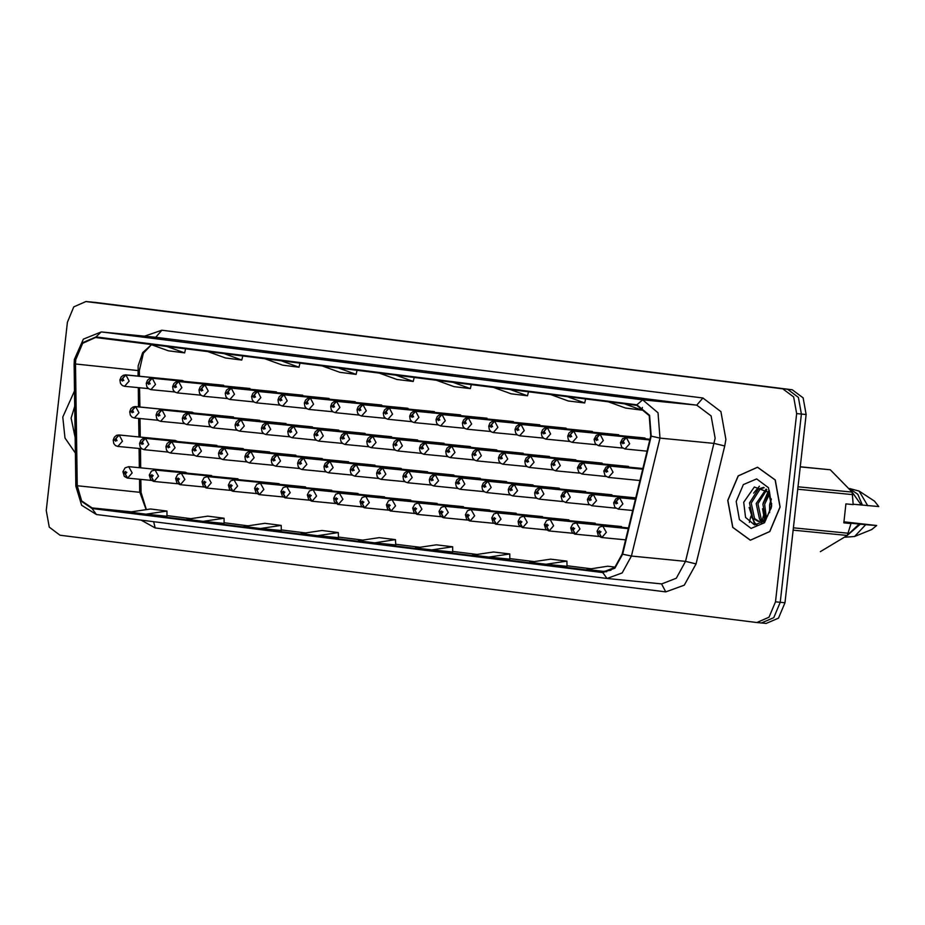 <?xml version="1.0" encoding="UTF-8"?>
<svg xmlns="http://www.w3.org/2000/svg" width="925" height="925" viewBox="0 0 925 925"><rect width="100%" height="100%" fill="white"/><g stroke="black" fill="none" stroke-linecap="round" stroke-linejoin="round"><path stroke-width="1.39" d="M287.64 393.68L287.062 393.611M313.922 396.975L313.297 396.906M340.192 400.271L339.544 400.19M366.473 403.566L365.78 403.485M392.755 406.85L392.027 406.769M419.037 410.145L418.273 410.064M445.307 413.44L444.52 413.359M471.588 416.736L470.767 416.643M497.87 420.031L497.014 419.938M524.14 423.326L523.273 423.234M550.421 426.622L549.519 426.517M576.691 429.917L575.766 429.813M602.973 433.212L602.013 433.108M629.243 436.496L628.272 436.392M184.144 381.366L182.144 380.453M421.962 501.917L421.314 501.859M395.68 498.621L395.067 498.563M369.399 495.326L368.821 495.268M448.255 505.212L447.561 505.142M474.525 508.507L473.808 508.438M500.807 511.803L500.055 511.733M527.088 515.098L526.302 515.017M553.37 518.393L552.549 518.312M579.651 521.688L578.796 521.607M605.921 524.984L605.054 524.891M187.174 473.149L185.266 472.247L183.219 472.767M412.296 470.247L411.533 470.166M386.014 466.952L385.286 466.871M359.733 463.656L359.039 463.575M280.899 453.77L280.321 453.712M333.451 460.361L332.803 460.292M307.181 457.066L306.557 456.996M438.566 473.542L437.779 473.45M464.847 476.837L464.026 476.745M491.129 480.133L490.273 480.04M517.399 483.428L516.532 483.324M543.68 486.712L542.778 486.619M569.95 490.007L569.025 489.915M596.232 493.303L595.272 493.198M622.502 496.598L621.531 496.494M177.403 441.456L175.403 440.554M428.795 441.838L428.032 441.757M402.514 438.554L401.785 438.473M376.244 435.259L375.55 435.178M349.962 431.963L349.303 431.882M297.399 425.373L296.821 425.303M323.681 428.668L323.056 428.599M455.077 445.133L454.279 445.052M481.347 448.428L480.526 448.336M507.628 451.724L506.784 451.631M533.91 455.019L533.031 454.927M560.18 458.314L559.278 458.21M586.462 461.61L585.525 461.506M612.732 464.905L611.783 464.801M639.013 468.2L638.03 468.085M193.915 413.059L191.903 412.145M763.368 515.873L762.293 520.301M761.98 521.584L761.495 523.608M62.738 417.094L64.923 438.045L75.318 452.938L64.923 438.045L62.738 417.094L74.451 391.078L62.738 417.094M727.882 500.437L732.797 527.412L750.418 540.188L769.797 531.551L780.122 506.981L775.219 479.994L757.587 467.229L738.219 475.866L727.882 500.437M75.538 363.93L75.746 359.686L82.626 343.302L95.541 337.544L636.839 405.358L649.2 415.707L650.784 436.01L622.178 553.994L614.755 567.499L603.112 571.951L92.142 507.941L81.585 500.853L77.249 485.717L75.538 363.93L139.363 370.705L143.41 353.223L151.492 344.713L142.647 352.679L138.195 365.814L138.068 376.128M75.307 359.628L76.81 485.775L81.261 501.281L92.072 508.542L602.707 572.517L614.836 568.135L622.594 554.156L651.2 436.172L649.581 415.36L636.897 404.757L95.946 336.978L82.51 342.678L75.307 359.628M761.379 622.999L773.809 617.634L780.261 602.279L801.374 414.099L798.391 397.403L787.603 389.286L90.373 301.943M622.756 396.929L643.916 399.01L622.756 396.929M565.614 389.772L586.774 391.842L549.288 387.725M508.472 382.603L529.632 384.684L508.472 382.603M451.331 375.446L435.004 373.399M165.61 339.648L149.283 337.602M222.763 346.806L243.911 348.887L222.763 346.806M279.905 353.974L263.579 351.928M337.047 361.132L358.195 363.201L337.047 361.132M394.189 368.289L415.348 370.37L394.189 368.289M139.525 479.266L139.698 491.857L146.185 509.652M166.974 515.618L191.117 518.648M224.116 522.775L248.27 525.805M281.258 529.944L305.412 532.962M338.411 537.101L362.554 540.131M395.553 544.258L419.696 547.288M452.695 551.416L476.837 554.445M509.837 558.584L533.979 561.602M566.979 565.742L591.121 568.759M138.23 387.644L138.496 406.908M138.669 418.424L138.923 436.97M139.085 448.486L139.363 467.749M796.61 413.625L793.638 396.929L782.839 388.824L85.921 301.504L73.815 306.903L67.363 322.258L46.25 510.438L49.222 527.134L60.021 535.251L756.939 622.571L769.045 617.172L775.508 601.817L796.61 413.625L806.08 414.562L803.097 397.866L792.309 389.749L95.078 302.406M488.897 557.127L509.837 559.186L509.791 553.994L493.464 551.947L472.571 555.081L488.897 557.127L509.791 553.994M546.039 564.296L566.99 566.354L566.933 561.151L550.606 559.105L529.713 562.25L546.039 564.296L566.933 561.151M615.09 567.187L607.748 566.262L586.855 569.407L606.696 571.8M317.472 535.656L338.411 537.714L338.353 532.511L322.027 530.464L301.145 533.609L317.472 535.656L338.353 532.511M260.33 528.499L281.269 530.545L281.212 525.354L264.885 523.307L244.003 526.452L260.33 528.499L281.212 525.354M203.188 521.33L224.127 523.388L224.07 518.185L207.743 516.15L186.862 519.283L203.188 521.33L224.07 518.185M146.034 514.173L166.986 516.231L166.928 511.028L150.602 508.981L129.708 512.126L146.034 514.173L166.928 511.028M431.755 549.97L452.695 552.028L452.649 546.825L436.322 544.779L415.429 547.924L431.755 549.97L452.649 546.825M374.613 542.813L395.761 544.894L395.495 539.668L379.169 537.622L358.287 540.767L374.613 542.813L395.495 539.668M379.354 373.099L396.917 379.447L413.244 381.493L414.203 377.469M395.68 375.145L413.244 381.493M322.212 365.942L339.776 372.289L356.102 374.336L357.062 370.301M338.538 367.988L356.102 374.336M265.07 358.784L282.634 365.132L298.96 367.179L299.92 363.143M281.397 360.831L298.96 367.179M207.928 351.616L225.492 357.963L241.818 360.01L242.778 355.986M224.255 353.662L241.818 360.01M150.787 344.458L168.338 350.806L184.676 352.853L185.624 348.829M167.113 346.505L184.676 352.853M436.496 380.256L454.059 386.604L470.386 388.65L471.345 384.627M452.822 382.303L470.386 388.65M493.638 387.425L511.201 393.772L527.528 395.808L528.487 391.784M509.964 389.46L527.528 395.808M550.791 394.582L568.343 400.93L584.669 402.976L585.629 398.941M567.118 396.628L584.669 402.976M607.933 401.739L625.485 408.087L641.811 410.133L642.447 407.451M624.259 403.786L641.811 410.133M603.181 571.453L610.928 570.286M766.085 623.462L778.515 618.097L784.967 602.742L806.08 414.562M782.839 388.824L90.442 301.955M192.111 412.168L135.316 406.584L130.853 411.868L133.57 412.203L132.483 410.145L132.136 412.793L132.368 410.133M132.483 410.145L135.674 406.63L138.935 412.804L134.298 417.996L132.055 417.187L130.286 415.152L129.697 411.706L130.945 408.596L133.061 406.954L135.258 406.584M192.261 412.192L135.674 406.63M175.6 440.566L118.816 434.993L114.353 440.265L117.07 440.612L115.983 438.554L115.637 441.202L115.868 438.542M115.983 438.554L119.175 435.039L122.435 441.213L117.799 446.405L115.556 445.584L113.787 443.561L113.197 440.103L114.434 437.005L116.562 435.363L118.747 434.993M175.762 440.601L119.175 435.039M151.457 480.445L127.65 478.098L125.314 474.039L126.829 472.305L124.112 471.958L125.199 474.028L125.546 471.38L125.314 474.039M125.199 474.028L127.465 478.075M182.341 380.476L125.557 374.891L121.094 380.175L123.811 380.51L122.724 378.452L122.377 381.1L122.609 378.441M122.724 378.452L125.916 374.937L129.176 381.112L124.54 386.303L122.297 385.494L120.527 383.459L119.938 380.002L121.175 376.903L123.302 375.261L125.488 374.891M182.502 380.499L125.916 374.937M74.671 406.457L71.109 418.146L75.11 437.548M780.018 506.969L775.104 479.983L757.482 467.217L738.104 475.855L727.778 500.413L732.681 527.4L750.314 540.165L769.681 531.54L780.018 506.969M843.843 522.394L855.324 523.527L843.889 522.012M769.588 512.716L769.635 504.9L771.334 499.327M770.964 508.692L771.635 503.524M765.449 518.705L762.917 504.241L768.86 492.528M766.397 517.699L764.593 504.414L769.542 493.73M763.911 521.92L762.639 521.457M761.842 521.018L759.564 519.098L756.199 503.582L766.097 489.117M764.281 521.596L763.518 521.191M762.72 520.648L761.252 519.272L757.887 503.755L766.79 489.788M767.426 516.347L771.485 505.755L768.71 492.285L754.361 487.036L743.746 502.321L745.515 517.433L754.603 524.914L765.276 520.625L771.427 507.143L769.23 490.539L771.543 505.802L767.426 516.347L764.038 519.873L758.396 521.48L752.846 518.439L749.481 502.922L758.419 488.955L763.692 487.406M765.958 519.873L758.396 521.48M759.24 521.515L754.534 518.601L751.169 503.096L760.107 489.117L764.177 487.683M736.15 501.466L739.387 519.619L751.123 528.429L764.478 522.764L771.635 505.917L768.409 487.764L756.673 478.953L743.307 484.619L736.15 501.466M843.82 522.602L851.046 523.527L843.797 522.81L845.924 503.847L853.174 504.553L852.122 492.135L830.303 469.819L800.218 466.813M853.185 504.252L878.75 506.599L874.449 501.177L859.094 491.059L849.543 488.539M867.777 505.721L859.094 491.059M862.482 505.2L857.845 494.343L849.67 488.689M861.291 505.05L851.208 490.805M820.313 551.647L847.265 535.413L851.046 523.527M830.303 469.819L800.206 466.859M847.265 535.413L793.118 530.094M793.372 527.793L848.491 533.216M852.827 494.586L797.708 489.175M797.974 486.816L852.122 492.135M845.207 537.217L854.619 536.546L871.651 529.609L876.622 525.562L843.924 521.769M854.619 536.546L865.65 524.695L843.831 522.521M876.622 525.562L865.65 524.695M845.462 536.997L860.354 524.174M847.439 535.124L859.163 524.024M757.089 524.995L755.089 523.18L751.135 515.93M753.667 493.164L759.471 486.157M765.172 518.971L764.57 517.248M767.103 494.493L768.594 492.1M756.419 525.03L754.257 523.099L749.134 507.467M764.57 519.48L762.57 508.785M763.113 503.258L768.166 491.464M769.831 503.917L771.242 498.829M218.416 415.464L161.597 409.879L157.192 415.163L159.909 415.51L158.823 413.452L158.476 416.1L158.707 413.44M158.823 413.452L162.014 409.937L165.274 416.111L160.638 421.303L158.395 420.482L156.637 418.458L156.036 415.001L157.285 411.903L159.401 410.249L161.597 409.879M233.412 416.944L162.014 409.937M244.72 418.759L187.995 413.186L183.532 418.47L186.249 418.805L185.162 416.747L184.815 419.395L185.046 416.736M185.162 416.747L188.353 413.232L191.614 419.407L186.977 424.598L184.734 423.789L182.977 421.754L182.387 418.297L183.624 415.198L185.74 413.556L187.937 413.186M259.752 420.251L188.353 413.232M271.013 422.054L214.276 416.481L209.871 421.765L212.588 422.112L211.501 420.054L211.154 422.702L211.386 420.031M211.501 420.054L214.692 416.539L217.953 422.713L213.317 427.893L211.073 427.084L209.316 425.061L208.726 421.603L209.963 418.493L212.091 416.851L214.276 416.481M286.091 423.546L214.692 416.539M297.307 425.35L240.673 419.788L236.21 425.072L238.939 425.408L237.841 423.349L237.494 425.997L237.725 423.338M237.841 423.349L241.032 419.834L244.304 426.009L239.656 431.2L237.413 430.391L235.655 428.356L235.066 424.899L236.303 421.8L238.43 420.158L240.616 419.788M312.43 426.853L241.032 419.834M177.797 483.74L154.001 481.405L151.654 477.335L153.168 475.6L150.451 475.265L151.538 477.323L151.885 474.675L151.7 476.19M151.538 477.323L153.804 481.37M151.746 476.19L151.654 477.335M204.136 487.036L180.34 484.7L177.993 480.642L179.508 478.907L176.791 478.56L177.877 480.618L178.224 477.971L177.993 480.642M177.877 480.618L180.144 484.677M230.475 490.342L206.68 488.007L204.344 483.937L205.847 482.203L203.13 481.867L204.217 483.925L204.564 481.278L204.379 482.792M204.217 483.925L206.495 487.972M204.425 482.792L204.344 483.937M256.815 493.638L233.019 491.302L230.683 487.244L232.198 485.509L229.469 485.163L230.556 487.221L230.903 484.573L230.718 486.087M230.556 487.221L232.834 491.279M230.776 486.099L230.683 487.244M201.916 443.873L145.156 438.288L140.692 443.572L143.41 443.908L142.323 441.849L141.976 444.497L142.207 441.838M142.323 441.849L145.514 438.334L148.775 444.509L144.138 449.7L141.895 448.891L140.126 446.856L139.536 443.399L140.785 440.3L142.901 438.658L145.086 438.288M216.912 445.353L145.514 438.334M228.221 447.168L171.426 441.583L167.032 446.868L169.749 447.214L168.662 445.156L168.315 447.804L168.547 445.133M168.662 445.156L171.853 441.641L175.114 447.816L170.477 452.996L168.234 452.186L166.465 450.163L165.876 446.706L167.124 443.595L169.24 441.953L171.426 441.583M243.252 448.648L171.853 441.641M254.514 450.463L197.834 444.89L193.371 450.174L196.088 450.51L195.002 448.452L194.655 451.099L194.886 448.44M195.002 448.452L198.193 444.937L201.453 451.111L196.817 456.303L194.574 455.493L192.805 453.458L192.215 450.001L193.464 446.902L195.58 445.26L197.777 444.89M269.591 451.955L198.193 444.937M280.795 453.759L224.116 448.186L219.711 453.47L222.428 453.817L221.341 451.758L220.994 454.406L221.225 451.735M221.341 451.758L224.532 448.243L227.793 454.418L223.156 459.598L220.913 458.788L219.156 456.753L218.554 453.308L219.803 450.197L221.919 448.556L224.116 448.186M295.931 455.25L224.532 448.243M208.657 383.771L151.827 378.186L147.433 383.47L150.151 383.817L149.064 381.759L148.717 384.407L148.948 381.736M149.064 381.759L152.255 378.244L155.516 384.418L150.879 389.598L148.636 388.789L146.867 386.766L146.277 383.308L147.526 380.198L149.642 378.556L151.827 378.186M223.653 385.251L152.255 378.244M234.962 387.066L178.236 381.493L173.773 386.777L176.49 387.113L175.403 385.054L175.056 387.702L175.287 385.043M175.403 385.054L178.594 381.539L181.855 387.714L177.218 392.905L174.975 392.096L173.206 390.061L172.617 386.604L173.865 383.505L175.981 381.863L178.167 381.493M249.993 388.558L178.594 381.539M261.255 390.362L204.517 384.788L200.112 390.072L202.829 390.419L201.742 388.361L201.396 391.009L201.627 388.338M201.742 388.361L204.934 384.846L208.194 391.021L203.558 396.201L201.315 395.391L199.546 393.356L198.956 389.911L200.205 386.8L202.321 385.158L204.517 384.788M276.332 391.853L204.934 384.846M287.536 393.657L230.915 388.095L226.452 393.379L229.169 393.715L228.082 391.657L227.735 394.304L227.966 391.645M228.082 391.657L231.273 388.142L234.534 394.316L229.897 399.507L227.654 398.687L225.897 396.663L225.295 393.206L226.544 390.107L228.66 388.465L230.857 388.095M302.672 395.16L231.273 388.142M328.653 398.409L257.196 391.391L252.791 396.675L255.508 397.01L254.421 394.952L254.074 397.6L254.306 394.94M254.421 394.952L257.613 391.437L260.873 397.611L256.237 402.803L253.993 401.993L252.236 399.958L251.646 396.513L252.883 393.403L254.999 391.761L257.196 391.391M329.011 398.455L257.613 391.437M354.992 401.716L283.593 394.697L279.13 399.97L281.847 400.317L280.761 398.259L280.414 400.907L280.645 398.247M280.761 398.259L283.952 394.744L287.213 400.918L282.576 406.11L280.333 405.289L278.575 403.265L277.986 399.808L279.223 396.709L281.35 395.067L283.536 394.697M355.35 401.751L283.952 394.744M381.331 405.011L309.933 397.993L305.47 403.277L308.187 403.612L307.1 401.554L306.753 404.202L306.984 401.542M307.1 401.554L310.291 398.039L313.563 404.213L308.915 409.405L306.672 408.596L304.915 406.561L304.325 403.103L305.562 400.005L307.69 398.363L309.875 397.993M381.69 405.058L310.291 398.039M407.671 408.307L336.214 401.288L331.809 406.572L334.538 406.919L333.439 404.861L333.092 407.509L333.324 404.838M333.439 404.861L336.631 401.346L339.903 407.52L335.255 412.7L333.012 411.891L331.254 409.868L330.664 406.41L331.902 403.3L334.029 401.658L336.214 401.288M408.029 408.353L336.631 401.346M434.01 411.613L362.612 404.595L358.148 409.879L360.877 410.214L359.779 408.156L359.443 410.804L359.663 408.145M359.779 408.156L362.97 404.641L366.242 410.816L361.594 416.007L359.351 415.198L357.593 413.163L357.004 409.706L358.241 406.607L360.368 404.965L362.554 404.595M434.368 411.66L362.97 404.641M460.349 414.909L388.893 407.89L384.488 413.174L387.217 413.521L386.13 411.463L385.783 414.111L386.002 411.44M386.13 411.463L389.309 407.948L392.582 414.123L387.933 419.303L385.69 418.493L383.933 416.458L383.343 413.012L384.58 409.902L386.708 408.26L388.893 407.89M460.708 414.955L389.309 407.948M486.7 418.216L415.302 411.197L410.827 416.481L413.556 416.817L412.469 414.758L412.122 417.406L412.342 414.747M412.469 414.758L415.649 411.243L418.921 417.418L414.273 422.609L412.03 421.788L410.272 419.765L409.683 416.308L410.92 413.209L413.047 411.567L415.233 411.197M487.047 418.262L415.649 411.243M513.04 421.511L441.572 414.493L437.178 419.777L439.895 420.112L438.808 418.054L438.462 420.702L438.681 418.042M438.808 418.054L441.988 414.539L445.26 420.713L440.612 425.905L438.369 425.095L436.612 423.06L436.022 419.615L437.259 416.504L439.387 414.863L441.572 414.493M513.387 421.557L441.988 414.539M539.379 424.818L467.981 417.799L463.517 423.072L466.235 423.419L465.148 421.361L464.801 424.008L465.032 421.349M465.148 421.361L468.339 417.846L471.6 424.02L466.963 429.212L464.72 428.391L462.951 426.367L462.361 422.91L463.598 419.811L465.726 418.169L467.911 417.799M539.726 424.853L468.339 417.846M565.718 428.113L494.32 421.095L489.857 426.379L492.574 426.714L491.487 424.656L491.14 427.304L491.372 424.644M491.487 424.656L494.678 421.141L497.939 427.315L493.303 432.507L491.059 431.697L489.29 429.663L488.701 426.217L489.938 423.107L492.065 421.465L494.251 421.095M566.077 428.159L494.678 421.141M592.058 431.408L520.59 424.39L516.196 429.674L518.913 430.021L517.827 427.963L517.48 430.611L517.711 427.94M517.827 427.963L521.018 424.448L524.278 430.622L519.642 435.802L517.399 434.993L515.63 432.969L515.04 429.512L516.289 426.402L518.405 424.76L520.59 424.39M592.416 431.455L521.018 424.448M618.397 434.715L546.999 427.697L542.536 432.981L545.253 433.316L544.166 431.258L543.819 433.906L544.05 431.247M544.166 431.258L547.357 427.743L550.618 433.917L545.981 439.109L543.738 438.3L541.969 436.265L541.379 432.808L542.628 429.709L544.744 428.067L546.941 427.697M618.756 434.762L547.357 427.743M644.737 438.011L573.28 430.992L568.875 436.276L571.592 436.623L570.505 434.565L570.158 437.213L570.39 434.542M570.505 434.565L573.697 431.05L576.957 437.224L572.321 442.404L570.077 441.595L568.308 439.56L567.719 436.114L568.967 433.004L571.083 431.362L573.28 430.992M645.095 438.057L573.697 431.05M596.845 437.86L600.036 434.345L649.997 439.248L599.678 434.299L595.214 439.583L597.932 439.918L596.845 437.86L596.498 440.508L596.729 437.849M623.184 441.156L626.375 437.641L649.836 439.942L625.959 437.594L621.554 442.878L624.271 443.214L623.184 441.156L622.837 443.803L623.068 441.144M338.411 430.102L266.955 423.083L262.55 428.368L265.278 428.714L264.18 426.656L263.833 429.304L264.064 426.633M264.18 426.656L267.371 423.13L270.643 429.316L265.995 434.496L263.752 433.686L261.995 431.651L261.405 428.206L262.642 425.095L264.77 423.453L266.955 423.083M338.77 430.148L267.371 423.13M364.751 433.409L293.352 426.39L288.889 431.674L291.618 432.01L290.531 429.952L290.184 432.599L290.404 429.94M290.531 429.952L293.711 426.437L296.983 432.611L292.335 437.803L290.092 436.982L288.334 434.958L287.744 431.501L288.982 428.402L291.109 426.76L293.294 426.39M365.109 433.443L293.711 426.437M391.09 436.704L319.703 429.686L315.228 434.97L317.957 435.305L316.87 433.247L316.523 435.895L316.743 433.235M316.87 433.247L320.05 429.732L323.322 435.906L318.674 441.098L316.431 440.288L314.673 438.253L314.084 434.808L315.321 431.697L317.448 430.056L319.634 429.686M391.448 436.75L320.05 429.732M417.441 439.999L345.973 432.981L341.568 438.265L344.297 438.612L343.21 436.554L342.863 439.202L343.083 436.542M343.21 436.554L346.389 433.039L349.662 439.213L345.013 444.405L342.77 443.584L341.013 441.56L340.423 438.103L341.66 435.004L343.788 433.351L345.973 432.981M417.788 440.046L346.389 433.039M321.912 458.511L250.513 451.493L246.05 456.777L248.767 457.112L247.68 455.054L247.333 457.702L247.565 455.042M247.68 455.054L250.872 451.539L254.132 457.713L249.496 462.905L247.252 462.084L245.495 460.06L244.905 456.603L246.142 453.504L248.258 451.863L250.455 451.493M322.27 458.557L250.872 451.539M348.251 461.806L276.795 454.788L272.389 460.072L275.107 460.407L274.02 458.349L273.673 460.997L273.904 458.337M274.02 458.349L277.211 454.834L280.472 461.008L275.835 466.2L273.592 465.391L271.834 463.356L271.245 459.91L272.482 456.8L274.609 455.158L276.795 454.788M348.609 461.853L277.211 454.834M374.59 465.113L303.192 458.095L298.729 463.367L301.446 463.714L300.359 461.656L300.012 464.304L300.243 461.644M300.359 461.656L303.55 458.141L306.822 464.315L302.174 469.507L299.931 468.686L298.174 466.663L297.584 463.205L298.821 460.107L300.949 458.465L303.134 458.095M374.949 465.148L303.55 458.141M400.93 468.408L329.531 461.39L325.068 466.674L327.797 467.009L326.698 464.951L326.352 467.599L326.583 464.94M326.698 464.951L329.89 461.436L333.162 467.611L328.514 472.802L326.271 471.993L324.513 469.958L323.923 466.512L325.161 463.402L327.288 461.76L329.473 461.39M401.288 468.455L329.89 461.436M283.154 496.945L259.358 494.609L257.023 490.539L258.537 488.805L255.809 488.469L256.896 490.528L257.243 487.88L257.023 490.539M256.896 490.528L259.173 494.574M309.493 500.24L285.698 497.904L283.362 493.834L284.877 492.112L282.148 491.765L283.235 493.823L283.582 491.175L283.408 492.69M283.235 493.823L285.513 497.881M283.455 492.701L283.362 493.834M335.833 503.547L312.037 501.2L309.702 497.141L311.216 495.407L308.488 495.072L309.586 497.13L309.933 494.482L309.748 495.997M309.586 497.13L311.852 501.177M309.794 495.997L309.702 497.141M443.78 443.306L372.382 436.288L367.919 441.572L370.636 441.907L369.549 439.849L369.202 442.497L369.422 439.837M369.549 439.849L372.729 436.334L376.001 442.508L371.353 447.7L369.11 446.891L367.352 444.856L366.762 441.398L368 438.3L370.127 436.658L372.312 436.288M444.127 443.353L372.729 436.334M470.12 446.602L398.652 439.583L394.258 444.867L396.975 445.214L395.888 443.156L395.542 445.804L395.773 443.133M395.888 443.156L399.08 439.641L402.34 445.815L397.704 450.995L395.461 450.186L393.692 448.163L393.102 444.705L394.339 441.595L396.467 439.953L398.652 439.583M470.467 446.648L399.08 439.641M496.459 449.908L425.061 442.89L420.597 448.174L423.315 448.509L422.228 446.451L421.881 449.099L422.112 446.44M422.228 446.451L425.419 442.936L428.68 449.111L424.043 454.302L421.8 453.493L420.031 451.458L419.441 448.001L420.69 444.902L422.806 443.26L424.991 442.89M496.817 449.955L425.419 442.936M522.798 453.204L451.331 446.185L446.937 451.469L449.654 451.816L448.567 449.758L448.22 452.406L448.452 449.735M448.567 449.758L451.758 446.232L455.019 452.417L450.382 457.597L448.139 456.788L446.37 454.753L445.781 451.308L447.029 448.197L449.145 446.555L451.331 446.185M523.157 453.25L451.758 446.232M549.138 456.511L477.739 449.492L473.276 454.776L475.993 455.112L474.907 453.053L474.56 455.701L474.791 453.042M474.907 453.053L478.098 449.538L481.358 455.713L476.722 460.904L474.479 460.083L472.71 458.06L472.12 454.603L473.369 451.504L475.485 449.862L477.682 449.492M549.496 456.545L478.098 449.538M575.477 459.806L504.079 452.788L499.616 458.072L502.333 458.407L501.246 456.349L500.899 458.997L501.13 456.337M501.246 456.349L504.437 452.834L507.698 459.008L503.061 464.2L500.818 463.39L499.061 461.355L498.459 457.91L499.708 454.799L501.824 453.158L504.021 452.788M575.836 459.852L504.437 452.834M427.269 471.704L355.813 464.685L351.408 469.969L354.136 470.316L353.038 468.258L352.703 470.906L352.922 468.235M353.038 468.258L356.229 464.743L359.501 470.917L354.853 476.097L352.61 475.288L350.853 473.265L350.263 469.808L351.5 466.697L353.627 465.055L355.813 464.685M427.627 471.75L356.229 464.743M453.608 475.011L382.222 467.992L377.747 473.276L380.476 473.612L379.389 471.553L379.042 474.201L379.262 471.542M379.389 471.553L382.568 468.038L385.841 474.213L381.192 479.404L378.949 478.595L377.192 476.56L376.602 473.103L377.839 470.004L379.967 468.362L382.152 467.992M453.967 475.057L382.568 468.038M479.959 478.306L408.492 471.288L404.086 476.572L406.815 476.918L405.728 474.86L405.381 477.508L405.601 474.837M405.728 474.86L408.908 471.345L412.18 477.52L407.532 482.7L405.289 481.89L403.531 479.855L402.942 476.41L404.179 473.299L406.306 471.658L408.492 471.288M480.306 478.352L408.908 471.345M506.299 481.613L434.9 474.594L430.437 479.878L433.154 480.214L432.067 478.156L431.721 480.803L431.94 478.144M432.067 478.156L435.247 474.641L438.519 480.815L433.871 486.007L431.628 485.186L429.871 483.162L429.281 479.705L430.518 476.606L432.646 474.964L434.831 474.594M506.646 481.659L435.247 474.641M532.638 484.908L461.17 477.89L456.777 483.174L459.494 483.509L458.407 481.451L458.06 484.099L458.291 481.439M458.407 481.451L461.598 477.936L464.859 484.11L460.222 489.302L457.979 488.493L456.21 486.458L455.62 483.012L456.858 479.902L458.985 478.26L461.17 477.89M532.985 484.954L461.598 477.936M558.977 488.215L487.579 481.197L483.116 486.469L485.833 486.816L484.746 484.758L484.399 487.406L484.631 484.746M484.746 484.758L487.938 481.243L491.198 487.417L486.562 492.609L484.318 491.788L482.549 489.764L481.96 486.307L483.197 483.208L485.324 481.567L487.51 481.197M559.336 488.25L487.938 481.243M362.172 506.842L338.377 504.507L336.041 500.437L337.556 498.702L334.827 498.367L335.925 500.425L336.272 497.777L336.041 500.437M335.925 500.425L338.192 504.472M388.512 510.137L364.716 507.802L362.38 503.743L363.895 502.009L361.178 501.662L362.265 503.72L362.612 501.072L362.427 502.587M362.265 503.72L364.531 507.779M362.473 502.599L362.38 503.743M414.851 513.444L391.055 511.109L388.72 507.039L390.234 505.304L387.517 504.969L388.604 507.027L388.951 504.379L388.72 507.039M388.604 507.027L390.87 511.074M441.19 516.74L417.395 514.404L415.059 510.346L416.574 508.611L413.857 508.264L414.943 510.322L415.29 507.675L415.105 509.189M414.943 510.322L417.21 514.381M415.152 509.201L415.059 510.346M467.53 520.047L443.734 517.711L441.398 513.641L442.913 511.907L440.196 511.571L441.283 513.629L441.63 510.982L441.445 512.496M441.283 513.629L443.549 517.676M441.491 512.496L441.398 513.641M493.869 523.342L470.073 521.006L467.738 516.936L469.252 515.213L466.535 514.867L467.622 516.925L467.969 514.277L467.738 516.936M467.622 516.925L469.888 520.983M601.817 463.101L530.36 456.083L525.955 461.367L528.672 461.714L527.585 459.656L527.238 462.303L527.47 459.644M527.585 459.656L530.777 456.141L534.037 462.315L529.401 467.507L527.158 466.686L525.4 464.662L524.81 461.205L526.048 458.106L528.163 456.453L530.36 456.083M602.175 463.147L530.777 456.141M628.156 466.408L556.757 459.39L552.294 464.674L555.012 465.009L553.925 462.951L553.578 465.599L553.809 462.939M553.925 462.951L557.116 459.436L560.377 465.61L555.74 470.802L553.497 469.993L551.739 467.958L551.15 464.5L552.387 461.402L554.514 459.76L556.7 459.39M628.514 466.454L557.116 459.436M580.264 466.258L583.455 462.743L642.898 468.57L583.039 462.685L578.634 467.969L581.351 468.316L580.264 466.258L579.917 468.906L580.148 466.235M606.603 469.553L609.795 466.038L642.725 469.264L609.378 465.992L604.973 471.276L607.702 471.611L606.603 469.553L606.257 472.201L606.488 469.542M585.317 491.51L513.918 484.492L509.455 489.776L512.173 490.111L511.086 488.053L510.739 490.701L510.97 488.042M511.086 488.053L514.277 484.538L517.538 490.712L512.901 495.904L510.658 495.095L508.889 493.06L508.299 489.614L509.548 486.504L511.664 484.862L513.849 484.492M585.675 491.557L514.277 484.538M611.656 494.806L540.2 487.787L535.795 493.071L538.512 493.418L537.425 491.36L537.078 494.008L537.309 491.337M537.425 491.36L540.616 487.845L543.877 494.019L539.24 499.199L536.997 498.39L535.228 496.367L534.638 492.909L535.887 489.799L538.003 488.157L540.2 487.787M612.015 494.852L540.616 487.845M563.764 494.655L566.956 491.14L635.787 497.893L566.597 491.094L562.134 496.378L564.851 496.713L563.764 494.655L563.418 497.303L563.649 494.644M590.104 497.962L593.295 494.447L635.614 498.587L592.879 494.389L588.473 499.673L591.191 500.02L590.104 497.962L589.757 500.61L589.988 497.939M616.443 501.257L619.634 497.743L635.44 499.28L619.218 497.696L614.813 502.98L617.53 503.316L616.443 501.257L616.096 503.905L616.327 501.246M520.22 526.649L496.424 524.302L494.077 520.243L495.592 518.509L492.875 518.173L493.962 520.232L494.308 517.584L494.123 519.098M493.962 520.232L496.228 524.278M494.17 519.098L494.077 520.243M546.559 529.944L522.764 527.608L520.417 523.538L521.931 521.804L519.214 521.469L520.301 523.527L520.648 520.879L520.417 523.538M520.301 523.527L522.567 527.574M572.899 533.239L549.103 530.904L546.756 526.845L548.271 525.111L545.553 524.764L546.64 526.822L546.987 524.174L546.802 525.689M546.64 526.822L548.918 530.881M546.848 525.701L546.756 526.845M599.238 536.546L575.442 534.211L573.107 530.141L574.61 528.406L571.893 528.071L572.98 530.129L573.327 527.481L573.142 528.996M572.98 530.129L575.257 534.176M573.199 528.996L573.107 530.141M625.612 539.853L601.782 537.506L599.446 533.447L600.961 531.713L598.232 531.366L599.319 533.424L599.666 530.777L599.446 533.447M599.319 533.424L601.597 537.483M144.288 336.191L161.933 330.26L702.884 398.039L696.745 405.104L155.793 337.324L101.218 331.959L95.946 336.978M702.884 398.039L720.887 411.567L725.847 439.387L724.691 445.931L696.086 563.915L684.257 585.224L665.769 591.908L155.134 527.932L141.12 520.093M715.118 438.184L711.14 415.926L696.745 405.104L642.597 399.785L658.057 412.723L660.034 438.103L631.428 556.087L622.143 572.968L607.077 578.472L661.745 583.848L676.302 578.287L685.587 561.406L715.118 438.184M101.218 331.959L83.4 339.093L74.312 359.467L74.081 364.404L75.087 363.988M606.973 578.46L96.443 514.497L92.072 508.542M602.707 572.517L607.077 578.472L96.443 514.497L81.677 505.281L75.792 486.203L76.81 485.775M622.594 554.156L631.428 556.087L685.587 561.406L696.086 563.915M651.2 436.172L660.034 438.103L714.192 443.422L724.691 445.931M636.897 404.757L642.597 399.785L101.634 332.006L155.793 337.324L161.933 330.26M140.889 479.404L141.074 492.493L77.249 485.717M86.233 301.538L90.997 302.012M775.508 601.817L784.967 602.742M153.712 521.665L155.134 527.932M661.537 583.825L665.769 591.908M92.142 507.941L131.732 511.826M602.776 571.916L603.447 571.985M95.703 302.463L90.939 302.001M792.309 389.749L787.545 389.286M749.343 522.428L750.661 516.959M185.266 472.247L128.679 466.697L132.194 472.906L127.65 478.098M211.64 475.554L155.018 469.993L158.533 476.202L154.001 481.405M237.945 478.849L181.358 473.299L184.873 479.508L180.34 484.7M279.096 483.613L207.697 476.595L211.212 482.804L206.68 488.007M305.435 486.908L234.037 479.89L237.563 486.111L233.019 491.302M600.036 434.345L603.297 440.52L598.66 445.711L595.353 443.931L594.07 439.41L596.232 435.374L599.62 434.299M626.375 437.641L629.636 443.815L624.999 449.007L621.692 447.238L620.409 442.717L622.571 438.67L625.959 437.594M331.774 490.204L260.376 483.197L263.903 489.406L259.358 494.609M358.114 493.511L286.715 486.492L290.242 492.713L285.698 497.904M384.453 496.806L313.055 489.799L316.581 496.008L312.037 501.2M410.792 500.113L339.394 493.094L342.921 499.303L338.377 504.507M437.132 503.408L365.733 496.401L369.26 502.61L364.716 507.802M463.471 506.715L392.073 499.697L395.599 505.906L391.055 511.109M489.811 510.01L418.412 502.992L421.939 509.212L417.395 514.404M516.162 513.306L444.763 506.299L448.278 512.508L443.734 517.711M542.501 516.613L471.103 509.594L474.618 515.815L470.073 521.006M583.455 462.743L586.727 468.917L582.079 474.097L578.773 472.328L577.489 467.807L579.651 463.772L583.039 462.685M609.795 466.038L613.067 472.212L608.419 477.404L605.112 475.623L603.828 471.103L605.991 467.067L609.378 465.992M566.956 491.14L570.216 497.315L565.58 502.506L562.273 500.726L560.978 496.205L563.152 492.169L566.539 491.094M593.295 494.447L596.556 500.622L591.919 505.802L588.612 504.033L587.329 499.512L589.491 495.476L592.879 494.389M619.634 497.743L622.895 503.917L618.258 509.108L614.952 507.328L613.668 502.807L615.83 498.772L619.218 497.696M568.84 519.908L497.442 512.901L500.957 519.11L496.424 524.302M595.18 523.215L523.781 516.196L527.296 522.405L522.764 527.608M621.519 526.51L550.121 519.503L553.636 525.712L549.103 530.904M628.503 527.909L576.46 522.798L579.987 529.007L575.442 534.211M628.329 528.603L602.799 526.094L606.326 532.314L601.782 537.506M74.081 364.404L75.792 486.203M141.074 492.493L146.404 509.617M139.363 370.705L139.444 376.255M139.606 387.783L139.872 407.035M140.033 418.562L140.299 437.097M140.461 448.625L140.727 467.877M85.921 301.504L90.685 301.978M756.939 622.571L761.703 623.034M394.223 368.289L377.943 366.254M337.082 361.132L320.802 359.097M222.798 346.817L206.506 344.771M508.519 382.615L492.227 380.568M622.803 396.929L606.511 394.894M95.391 302.429L90.627 301.966M766.409 623.496L761.888 623.045M158.198 420.343L134.298 417.996M141.698 448.752L117.799 446.405M128.679 466.697L125.083 467.796L122.956 471.796L124.274 476.352L127.141 478.04M148.439 388.65L124.54 386.303M184.537 423.65L160.638 421.303M210.877 426.945L186.977 424.598M237.216 430.241L213.317 427.893M263.556 433.547L239.656 431.2M155.018 469.993L151.423 471.091L149.295 475.103L150.613 479.647L153.481 481.335M181.358 473.299L177.762 474.398L175.646 478.398L176.952 482.954L179.82 484.631M207.697 476.595L204.101 477.693L201.985 481.694L203.292 486.249L206.159 487.938M234.037 479.89L230.441 480.988L228.325 485.001L229.631 489.556L232.499 491.233M168.038 452.047L144.138 449.7M194.377 455.343L170.477 452.996M220.717 458.65L196.817 456.303M247.056 461.945L223.156 459.598M174.779 391.946L150.879 389.598M201.118 395.252L177.218 392.905M227.458 398.548L203.558 396.201M253.797 401.855L229.897 399.507M280.136 405.15L256.237 402.803M306.476 408.457L282.576 406.11M332.815 411.752L308.915 409.405M359.154 415.047L335.255 412.7M385.494 418.354L361.594 416.007M411.833 421.65L387.933 419.303M438.172 424.957L414.273 422.609M464.512 428.252L440.612 425.905M490.851 431.559L466.963 429.212M517.202 434.854L493.303 432.507M543.542 438.149L519.642 435.802M569.881 441.456L545.981 439.109M596.22 444.752L572.321 442.404M622.56 448.058L598.66 445.711M647.107 451.18L624.999 449.007M289.895 436.843L265.995 434.496M316.234 440.15L292.335 437.803M342.574 443.445L318.674 441.098M368.913 446.752L345.013 444.405M273.395 465.252L249.496 462.905M299.735 468.547L275.835 466.2M326.074 471.854L302.174 469.507M352.413 475.149L328.514 472.802M260.376 483.197L256.792 484.295L254.664 488.296L255.971 492.852L258.838 494.54M286.715 486.492L283.131 487.591L281.003 491.603L282.322 496.158L285.178 497.835M313.055 489.799L309.47 490.897L307.343 494.898L308.661 499.454L311.517 501.142M395.252 450.047L371.353 447.7M421.603 453.342L397.704 450.995M447.943 456.649L424.043 454.302M474.282 459.945L450.382 457.597M500.622 463.252L476.722 460.904M526.961 466.547L503.061 464.2M378.753 478.445L354.853 476.097M405.092 481.752L381.192 479.404M431.432 485.047L407.532 482.7M457.771 488.354L433.871 486.007M484.11 491.649L460.222 489.302M510.461 494.956L486.562 492.609M339.394 493.094L335.81 494.193L333.682 498.205L334.295 501.697L337.856 504.437M365.733 496.401L362.149 497.5L360.022 501.5L361.34 506.056L364.207 507.733M392.073 499.697L388.488 500.795L386.361 504.796L387.679 509.351L390.547 511.039M418.412 502.992L414.828 504.09L412.7 508.103L414.018 512.658L416.886 514.335M444.763 506.299L441.167 507.397L439.04 511.398L440.358 515.953L443.225 517.642M471.103 509.594L467.507 510.692L465.379 514.705L466.697 519.26L469.565 520.937M553.3 469.854L529.401 467.507M579.64 473.149L555.74 470.802M605.979 476.444L582.079 474.097M639.996 480.503L608.419 477.404M536.801 498.251L512.901 495.904M563.14 501.547L539.24 499.199M589.479 504.853L565.58 502.506M615.819 508.149L591.919 505.802M632.723 510.531L618.258 509.108M497.442 512.901L493.846 513.999L491.718 518L493.037 522.556L495.904 524.244M523.781 516.196L520.185 517.295L518.069 521.307L518.671 524.799L522.243 527.539M550.121 519.503L546.525 520.602L544.409 524.602L545.715 529.158L548.583 530.834M576.46 522.798L572.864 523.897L570.748 527.898L572.055 532.453L574.922 534.141M602.799 526.094L599.215 527.192L597.087 531.204L598.394 535.76L601.262 537.437"/></g></svg>
